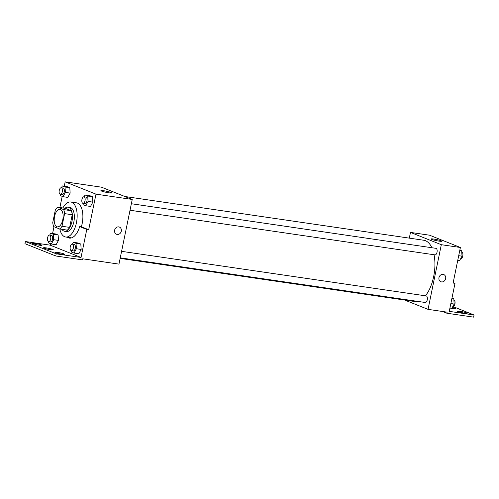 <?xml version="1.0" encoding="UTF-8"?>
<svg xmlns="http://www.w3.org/2000/svg" width="499" height="499" viewBox="0 0 499 499"><rect width="100%" height="100%" fill="white"/><g stroke="black" fill="none" stroke-linecap="round" stroke-linejoin="round"><path stroke-width="0.75" d="M62.78 219.741A8.845 4.335 98.3 0 1 57.391 226.858A8.845 4.335 98.3 0 1 54.385 217.477A8.845 4.335 98.3 0 1 59.955 209.349A8.845 4.335 98.3 0 1 62.78 219.741M63.679 209.605L57.647 207.197A11.882 5.82 98.3 0 0 55.345 209.936L52.751 222.585A11.882 5.82 98.3 0 0 53.667 226.602L59.699 229.004A11.882 5.82 98.3 0 0 62.001 226.272L64.596 213.622A11.882 5.82 98.3 0 0 63.679 209.605L71.313 210.721L65.282 208.32L57.647 207.197M62.001 226.272L69.629 227.388A11.882 5.82 98.3 0 1 67.328 230.12L59.699 229.004M69.629 227.388L72.224 214.738L64.596 213.622M71.313 210.721A11.882 5.82 98.3 0 1 72.224 214.738M61.901 229.328A12.163 5.957 -81.7 0 0 63.872 231.074A12.163 5.957 -81.7 0 0 64.539 231.255A12.163 5.957 -81.7 0 0 72.199 220.084A12.163 5.957 -81.7 0 0 68.064 207.185A12.163 5.957 -81.7 0 0 64.982 208.276M68.064 207.185L69.972 207.459A12.163 5.957 98.3 0 1 73.864 221.749A12.163 5.957 98.3 0 1 66.448 231.536L64.539 231.255M62.899 207.971A17.696 8.67 98.3 0 1 70.777 201.989A17.696 8.67 98.3 0 1 76.434 222.772A17.696 8.67 98.3 0 1 65.65 237.006A17.696 8.67 98.3 0 1 59.818 229.022M70.777 201.989L76.497 202.831A17.696 8.67 98.3 0 1 82.16 223.614A17.696 8.67 98.3 0 1 81.331 226.845M71.594 237.873A17.696 8.67 98.3 0 1 71.369 237.842L65.65 237.006M69.255 237.536A18.226 8.926 -81.7 0 0 70.359 238.123M88.691 229.715L86.782 229.434L81.031 257.453L56.225 253.823L55.782 255.981L82.491 259.892L82.715 258.813L118.962 264.121L132.241 199.45L95.989 194.148L88.691 229.715L81.599 226.889L79.69 226.608A18.226 8.926 98.3 0 1 69.386 238.092A18.226 8.926 98.3 0 1 67.346 237.256M95.989 194.148L65.157 181.861L64.259 186.214M62.182 196.357L59.886 207.528M82.984 203.361L83.065 204.677L85.734 205.744L90.506 206.443L92.839 202.126L92.496 196.743L89.826 195.677L85.055 194.978L84.069 196.812M60.292 194.317L60.373 195.639L63.042 196.7L67.814 197.398L70.141 193.082L69.804 187.699L67.134 186.632L62.363 185.94L61.377 187.774M116.535 234.262A3.873 3.35 111.7 0 0 117.196 234.443A3.873 3.35 -68.3 0 1 116.535 234.262A3.873 3.35 -68.3 0 1 114.857 229.428A3.873 3.35 -68.3 0 1 119.404 227.07A3.873 3.35 -68.3 0 1 121.213 231.536A3.873 3.35 -68.3 0 1 117.196 234.443A3.873 3.35 111.7 0 0 121.213 231.536A3.873 3.35 111.7 0 0 119.404 227.07M132.241 199.45L101.403 187.162L65.157 181.861M103.748 190.743A5.545 0.561 -168.4 0 1 111.764 192.888A5.545 0.561 -168.4 0 1 106.218 192.321A5.545 0.561 -168.4 0 1 100.892 190.655A5.545 0.561 -168.4 0 1 103.748 190.743M50.505 243.674L50.193 245.171L25.393 241.541L24.95 243.693L55.782 255.981M53.979 226.727L52.582 233.532M86.782 229.434L79.69 226.608M56.225 253.823L25.393 241.541M48.615 241.635L48.696 242.951L51.366 244.017L56.138 244.716L58.464 240.393L58.127 235.017L55.458 233.95L50.686 233.251L49.694 235.085M71.307 250.679L71.388 251.995L74.058 253.062L78.83 253.76L81.162 249.438L80.819 244.055L78.15 242.994L73.378 242.296L72.392 244.13M81.031 257.453L50.193 245.171M57.435 252.382A4.978 0.505 -168.4 0 1 64.62 254.303A4.978 0.505 -168.4 0 1 59.643 253.798A4.978 0.505 -168.4 0 1 54.871 252.301A4.978 0.505 -168.4 0 1 57.435 252.382M34.824 243.375A4.978 0.505 -168.4 0 1 42.01 245.296A4.978 0.505 -168.4 0 1 37.032 244.784A4.978 0.505 -168.4 0 1 32.26 243.294A4.978 0.505 -168.4 0 1 34.824 243.375M46.126 247.878A4.978 0.505 -168.4 0 1 53.318 249.799A4.978 0.505 -168.4 0 1 48.341 249.294A4.978 0.505 -168.4 0 1 43.563 247.797A4.978 0.505 -168.4 0 1 46.126 247.878M434.061 254.752A30.963 15.17 98.3 0 1 433.65 276.621A30.963 15.17 98.3 0 1 425.441 295.807M417.707 301.384A30.963 15.17 98.3 0 1 414.775 301.521L120.14 258.395M124.794 196.487L423.745 240.244A30.963 15.17 98.3 0 1 431.872 247.722M130.021 210.247L435.009 254.889A3.318 1.628 -81.7 0 0 437.03 252.22A3.318 1.628 -81.7 0 0 435.97 248.327L131.362 203.735M121.588 251.334L426.202 295.919A3.318 1.628 98.3 0 1 427.263 299.818A3.318 1.628 98.3 0 1 425.242 302.488L120.253 257.84M404.652 300.042L428.042 309.361L441.316 244.697L410.477 232.409L409.305 238.129M441.316 244.697L460.39 247.485L453.092 283.052L455.001 283.332L449.25 311.357L474.05 314.988L473.607 317.139L446.898 313.229L447.116 312.156L428.042 309.361M440.873 281.742A3.873 3.35 111.7 0 0 441.534 281.916A3.873 3.35 -68.3 0 1 440.873 281.742A3.873 3.35 -68.3 0 1 439.195 276.901A3.873 3.35 -68.3 0 1 443.742 274.55A3.873 3.35 -68.3 0 1 445.551 279.016A3.873 3.35 -68.3 0 1 441.534 281.916A3.873 3.35 111.7 0 0 445.551 279.016A3.873 3.35 111.7 0 0 443.742 274.55M460.39 247.485L429.558 235.197L410.477 232.409M433.812 239.058A5.545 0.561 -168.4 0 1 441.827 241.204A5.545 0.561 -168.4 0 1 436.276 240.637A5.545 0.561 -168.4 0 1 430.955 238.971A5.545 0.561 -168.4 0 1 433.812 239.058M453.89 299.974A3.318 1.628 98.3 0 1 454.926 303.866A3.318 1.628 98.3 0 1 452.905 306.536L474.05 314.988M442.494 311.476L446.898 313.229M453.186 282.609L455.001 283.332M452.287 307.49A4.978 0.505 -168.4 0 1 455.874 308.725A4.978 0.505 -168.4 0 1 450.959 308.226M464.619 313.154A4.978 0.505 -168.4 0 1 457.433 311.226A4.978 0.505 -168.4 0 1 462.411 311.738A4.978 0.505 -168.4 0 1 467.183 313.229A4.978 0.505 -168.4 0 1 464.619 313.154M457.783 260.204L459.679 260.484L462.012 256.162L461.669 250.779L459.866 250.061M462.012 256.162L458.712 255.681M461.669 250.779L459.772 250.504M461.756 252.101A3.318 1.628 98.3 0 1 462.791 255.993A3.318 1.628 98.3 0 1 460.77 258.663L460.671 258.644M449.923 308.076L451.82 308.357L454.146 304.034L453.809 298.658L452 297.934M454.146 304.034L450.846 303.554M453.809 298.658L451.913 298.377M85.734 205.744L88.067 201.428L87.73 196.045L85.055 194.978M83.969 196.799L85.878 197.08A3.318 1.628 98.3 0 1 86.938 200.978A3.318 1.628 98.3 0 1 84.917 203.642L83.009 203.367A3.318 1.628 98.3 0 1 81.88 199.85A3.318 1.628 98.3 0 1 83.969 196.799A3.318 1.628 98.3 0 1 85.03 200.698A3.318 1.628 98.3 0 1 83.009 203.367M90.506 206.443L92.839 202.126L88.067 201.428M92.839 202.126L92.496 196.743L87.73 196.045M92.496 196.743L89.826 195.677M63.042 196.7L65.375 192.383L65.032 187L62.363 185.94M61.277 187.755L63.186 188.036A3.318 1.628 98.3 0 1 64.246 191.934A3.318 1.628 98.3 0 1 62.225 194.604L60.317 194.323A3.318 1.628 98.3 0 1 59.188 190.805A3.318 1.628 98.3 0 1 61.277 187.755A3.318 1.628 98.3 0 1 62.338 191.653A3.318 1.628 98.3 0 1 60.317 194.323M67.814 197.398L70.141 193.082L65.375 192.383M70.141 193.082L69.804 187.699L65.032 187M69.804 187.699L67.134 186.632M74.058 253.062L76.391 248.739L76.048 243.362L73.378 242.296M72.293 244.117L74.201 244.391A3.318 1.628 98.3 0 1 75.262 248.29A3.318 1.628 98.3 0 1 73.241 250.96L71.332 250.679A3.318 1.628 98.3 0 1 70.203 247.161A3.318 1.628 98.3 0 1 72.293 244.117A3.318 1.628 98.3 0 1 73.353 248.015A3.318 1.628 98.3 0 1 71.332 250.679M78.83 253.76L81.162 249.438L76.391 248.739M81.162 249.438L80.819 244.055L76.048 243.362M80.819 244.055L78.15 242.994M51.366 244.017L53.699 239.701L53.356 234.318L50.686 233.251M49.601 235.073L51.509 235.353A3.318 1.628 98.3 0 1 52.57 239.246A3.318 1.628 98.3 0 1 50.542 241.915L48.64 241.635A3.318 1.628 98.3 0 1 47.511 238.117A3.318 1.628 98.3 0 1 49.601 235.073A3.318 1.628 98.3 0 1 50.661 238.971A3.318 1.628 98.3 0 1 48.64 241.635M56.138 244.716L58.464 240.393L53.699 239.701M58.464 240.393L58.127 235.017L53.356 234.318M58.127 235.017L55.458 233.95"/></g></svg>
